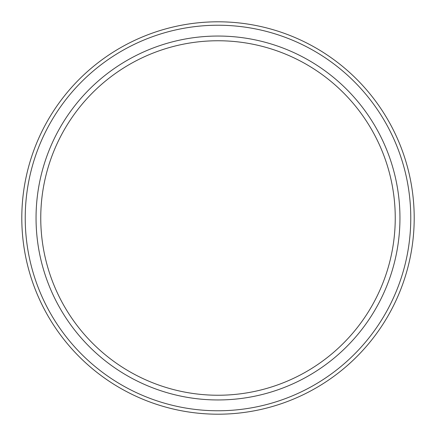 <?xml version="1.0" encoding="UTF-8"?>
<svg xmlns="http://www.w3.org/2000/svg" width="436" height="436" viewBox="0 0 436 436"><rect width="100%" height="100%" fill="white"/><g stroke="black" fill="none" stroke-linecap="round" stroke-linejoin="round"><path stroke-width="0.65" d="M218 399.954A181.954 181.954 0 0 1 36.046 218A181.954 181.954 0 0 1 218 36.046A181.954 181.954 0 0 1 399.954 218A181.954 181.954 0 0 1 218 399.954M218 395.245A177.245 177.245 0 0 1 40.755 218A177.245 177.245 0 0 1 218 40.755A177.245 177.245 0 0 1 395.245 218A177.245 177.245 0 0 1 218 395.245M234.306 41.507L236.127 41.682L234.301 41.502M218 21.8L214.305 21.833L218 21.8A196.2 196.2 0 0 0 21.8 218A196.2 196.2 0 0 0 218 414.2A196.2 196.2 0 0 0 414.2 218A196.2 196.2 0 0 0 218 21.8M210.528 21.942L207.1 22.105M199.873 22.639L198.38 22.781L199.873 22.639M200.609 41.605L201.214 41.551M236.127 22.639L234.301 22.476M228.916 22.105L225.499 21.942M200.631 22.568L201.214 22.519M207.084 22.105L210.501 21.942M225.472 21.942L228.9 22.105M218 410.772A192.772 192.772 0 0 0 410.772 218A192.772 192.772 0 0 0 218 25.228A192.772 192.772 0 0 0 25.228 218A192.772 192.772 0 0 0 218 410.772"/></g></svg>
